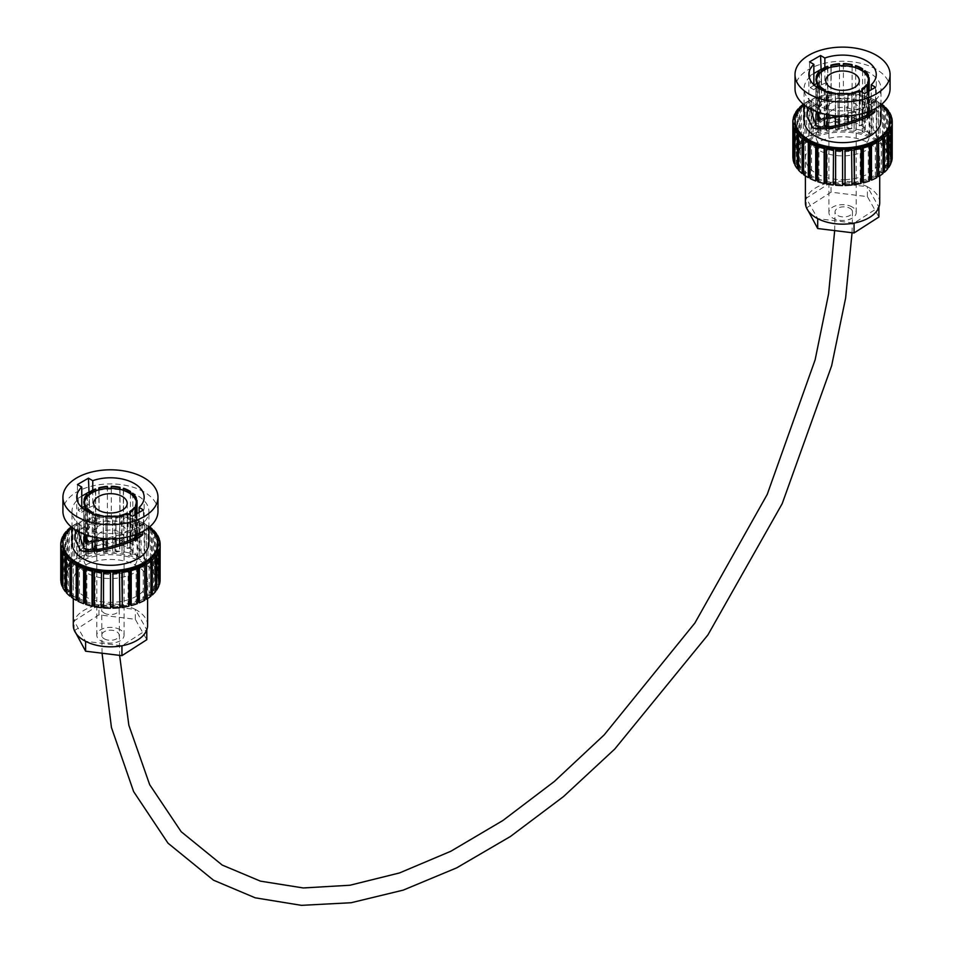 <?xml version="1.0" encoding="UTF-8"?>
<svg xmlns="http://www.w3.org/2000/svg" width="953" height="953" viewBox="0 0 953 953"><rect width="100%" height="100%" fill="white"/><g stroke="black" fill="none" stroke-linecap="round" stroke-linejoin="round"><path stroke-width="0.71" stroke-dasharray="4.76 3.57" d="M835.447 118.934A16.761 9.685 0 0 0 859.32 110.167A16.761 9.685 0 0 0 854.412 103.317A16.761 9.685 0 0 0 836.138 101.221A16.761 9.685 0 0 0 825.786 110.167A16.761 9.685 0 0 0 830.694 117.005A16.761 9.685 0 0 0 835.364 118.911M824.274 125.236A26.613 15.367 0 0 0 815.935 136.41A26.613 15.367 0 0 0 823.726 147.274A26.613 15.367 0 0 0 852.732 150.61A26.613 15.367 0 0 0 869.172 136.41A26.613 15.367 0 0 0 861.369 125.546A26.613 15.367 0 0 0 824.559 125.081M862.572 70.939L862.572 104.127A26.613 15.367 180 0 1 864.931 105.926L864.931 70.641M868.433 77.669L868.433 110.655A26.613 15.367 180 0 1 869.065 112.883L869.065 77.598M868.362 91.417L868.362 111.715M868.362 113.907L868.362 118.005A26.613 15.367 180 0 1 867.135 120.149L867.135 114.67M867.135 112.168L867.135 92.131M862.382 92.37L862.382 113.621M862.382 117.219L862.382 124.509L862.06 117.374M859.558 118.529L859.558 126.07A26.613 15.367 0 0 0 862.382 124.509M859.558 114.3L859.558 91.369M851.863 115.587L851.863 93.37A26.613 15.367 0 0 0 853.674 92.929M851.863 121.519L851.863 128.655A26.613 15.367 180 0 1 848.099 129.286L848.099 122.723M848.099 115.932L848.099 94.002A26.613 15.367 0 0 1 839.2 94.216L839.2 117.016M839.2 125.01L839.2 129.501A26.613 15.367 180 0 1 835.364 129.048L835.364 125.76M835.364 117.791L835.364 93.775A26.613 15.367 0 0 1 831.433 92.929M827.323 91.917L827.323 118.958M824.274 119.208L824.274 90.916M827.931 68.139A26.16 15.105 0 0 0 827.776 68.199L827.776 101.78A26.16 15.105 0 0 1 831.171 100.649L831.171 67.067M868.362 118.005L867.933 114.181M867.933 111.882L867.933 91.667M867.659 84.293A25.886 14.938 0 0 0 868.433 80.671A25.886 14.938 0 0 0 868.397 79.814M868.338 79.373L869.065 112.883M819.675 73.333A26.16 15.105 0 0 0 819.437 73.584L819.437 107.177A26.16 15.105 0 0 1 821.522 105.259L821.141 71.987M821.522 71.678L821.522 105.259M816.673 79.028L815.935 114.169A26.613 15.367 180 0 1 816.245 111.918L816.245 78.908M815.935 86.497L815.935 111.418L815.935 86.497M816.673 80.612A25.886 14.938 0 0 0 816.673 80.671A25.886 14.938 0 0 0 818.055 85.484M818.925 87.152A26.16 15.105 0 0 0 819.33 87.628L819.33 121.222A26.16 15.105 0 0 1 818.925 120.733M817.793 87.771L817.793 113.526M817.376 112.99L817.376 87.509M824.559 119.196L824.559 91.631A26.16 15.105 0 0 0 827.597 93.06L827.597 126.654A26.16 15.105 0 0 1 827.323 126.535M827.776 91.238L827.776 92.929A25.886 14.938 0 0 0 835.495 95.038L835.495 93.597M835.447 117.767L835.447 95.205A26.16 15.105 0 0 0 839.283 95.657L839.283 129.239A26.16 15.105 0 0 1 835.447 128.786L835.447 125.748M839.343 93.799L839.283 95.657M839.343 95.491A25.886 14.938 0 0 0 847.884 95.288L847.884 93.597M847.884 95.288L848.099 129.286M847.967 95.443A26.16 15.105 0 0 0 851.72 94.812L851.72 115.599M847.967 129.036A26.16 15.105 0 0 0 851.72 128.405L851.72 121.567M851.637 93.299L851.637 94.657A25.886 14.938 0 0 0 859.046 92.179L859.046 90.487M818.925 88.438L818.925 115.17M819.044 71.761L819.044 107.046A26.613 15.367 180 0 1 821.141 105.128M827.549 66.281L827.549 101.566A26.613 15.367 180 0 1 830.933 100.422L830.933 67.127M839.486 65.828L839.486 98.993A26.613 15.367 180 0 1 843.393 98.898L843.393 65.566M852.125 66.603L852.125 99.91A26.613 15.367 180 0 1 855.663 100.875L855.663 65.602M861.857 90.618A25.886 14.938 0 0 0 866.42 86.437L866.42 84.746M862.06 113.705L862.06 92.179M862.06 124.319A26.16 15.105 180 0 1 859.237 125.891L859.237 92.298A26.16 15.105 0 0 0 860.833 91.476M867.135 85.841A26.16 15.105 0 0 1 866.694 86.485L866.42 86.437M868.612 79.349A26.16 15.105 0 0 0 868.338 78.11M816.566 78.908A26.16 15.105 0 0 0 816.387 80.6M824.559 91.631L824.738 91.5A25.886 14.938 0 0 1 819.592 87.557L819.33 87.628M866.694 86.485L866.694 120.078A26.16 15.105 0 0 0 867.933 117.934M860.237 91.131L860.237 108.654C848.194 113.836 836.222 116.754 824.309 117.386L818.722 108.785L816.042 106.462L811.646 105.021L810.348 108.856M813.862 73.488L809.55 75.978L810.419 76.478L810.419 87.771L813.862 89.749L813.862 84.781M813.862 89.749A33.7 19.453 180 0 1 824.857 83.399L821.415 81.422A38.454 22.205 0 0 0 815.935 83.947M824.857 67.484L824.857 83.399M845.049 155.816A33.7 19.453 0 0 0 876.26 136.41A33.7 19.453 0 0 0 866.384 122.651A33.7 19.453 0 0 0 815.935 124.474M815.232 125.01A33.7 19.453 0 0 0 808.847 136.41A33.7 19.453 0 0 0 818.722 150.169A33.7 19.453 0 0 0 845.001 155.816M881.013 120.435A38.454 22.205 0 0 0 869.744 104.735A38.454 22.205 0 0 0 827.835 99.922A38.454 22.205 0 0 0 804.094 120.435M810.419 76.478A38.454 22.205 0 0 0 804.094 88.677A38.454 22.205 0 0 0 815.363 104.377A38.454 22.205 0 0 0 863.68 107.224L864.55 107.725L875.557 101.375L874.687 100.875A38.454 22.205 0 0 0 881.013 88.677A38.454 22.205 0 0 0 869.744 72.976A38.454 22.205 0 0 0 821.415 70.129L821.141 69.962M874.687 100.875L874.783 108.845M811.646 105.021L808.061 107.093L812.659 108.416L816.066 111.465M814.124 85.02A38.454 22.205 0 0 0 810.419 87.771M821.415 81.422L821.415 70.129M890.078 88.677A47.531 27.446 0 0 0 876.164 69.271A47.531 27.446 0 0 0 824.357 63.327A47.531 27.446 0 0 0 795.016 88.677M873.222 99.267A49.687 28.685 0 0 1 878.428 101.983L876.963 102.912A47.531 27.446 0 0 0 876.164 102.436A47.531 27.446 0 0 0 871.924 100.268L873.222 99.267L873.222 134.254L871.924 135.255L871.924 100.268L870.125 99.493A47.531 27.446 0 0 0 864.323 97.444L865.276 96.324L865.276 131.311L864.323 132.431L864.323 97.444L862.298 96.884A47.531 27.446 0 0 0 855.937 95.514L855.937 130.501L855.937 95.514L853.769 95.169A47.531 27.446 0 0 0 847.062 94.526L847.062 129.513L847.062 94.526L844.823 94.43A47.531 27.446 0 0 0 838.032 94.526L838.032 129.513L838.032 94.526L835.793 94.681A47.531 27.446 0 0 0 829.158 95.514L828.491 94.323L828.491 129.31L829.158 130.501L829.158 95.514L827.013 95.908A47.531 27.446 0 0 0 820.771 97.456L819.735 96.36L819.735 131.347L820.771 132.443L820.771 97.456L818.794 98.076A47.531 27.446 0 0 0 813.159 100.279L811.789 99.315L811.789 134.302L813.159 135.255L813.159 100.279L811.432 101.101A47.531 27.446 0 0 0 806.631 103.877L804.963 103.079L804.963 138.066L806.631 138.864L806.631 103.877L805.19 104.878A47.531 27.446 0 0 0 801.39 108.13L800.353 107.796M881.322 104.556A47.531 27.446 0 0 0 876.164 101.03A47.531 27.446 0 0 0 803.784 104.556M890.078 121.841A47.531 27.446 0 0 0 889.602 117.934L889.888 117.91M889.59 116.504L889.22 116.647A47.531 27.446 0 0 0 887.469 112.859L888.16 112.716M887.422 111.37L886.683 111.644A47.531 27.446 0 0 0 883.717 108.118L884.718 107.76M883.538 106.533L882.538 107.01A47.531 27.446 0 0 0 878.475 103.865L880.072 103.031L880.072 138.018L878.475 138.852L878.475 103.865L876.963 102.912M807.06 141.926A45.375 26.196 0 0 0 797.184 158.234A45.375 26.196 0 0 0 810.467 176.758A45.375 26.196 0 0 0 824.857 182.357M826.43 182.726A45.375 26.196 0 0 0 833.53 183.905M835.614 184.132A45.375 26.196 0 0 0 842.607 184.429M845.001 184.394A45.375 26.196 0 0 0 852.018 183.858M853.983 183.584A45.375 26.196 0 0 0 861.071 182.154M862.489 181.773A45.375 26.196 0 0 0 887.922 158.234A45.375 26.196 0 0 0 874.64 139.722A45.375 26.196 0 0 0 808.454 140.961M806.024 141.294A45.375 26.196 0 0 0 797.184 156.828A45.375 26.196 0 0 0 810.467 175.352A45.375 26.196 0 0 0 845.001 182.988M845.049 182.988A45.375 26.196 0 0 0 887.922 156.828A45.375 26.196 0 0 0 874.64 138.304A45.375 26.196 0 0 0 807.37 140.294M879.714 202.691A37.167 21.454 0 0 0 868.826 187.527A37.167 21.454 0 0 0 867.397 186.74L878.904 207.146L854.055 223.097L817.71 218.642L806.202 198.248L831.052 182.297L867.397 186.74A37.167 21.454 0 0 0 831.052 182.297A37.167 21.454 0 0 0 806.202 198.248A37.167 21.454 0 0 0 805.392 202.691M845.049 179.641A37.167 21.454 0 0 0 879.714 158.234A37.167 21.454 0 0 0 868.826 143.069A37.167 21.454 0 0 0 828.336 138.423A37.167 21.454 0 0 0 805.392 158.234A37.167 21.454 0 0 0 816.28 173.41A37.167 21.454 0 0 0 845.001 179.652M835.447 121.972A13.652 7.874 0 0 0 849.23 122.115A13.652 7.874 0 0 0 856.199 115.242A13.652 7.874 0 0 0 852.208 109.666A13.652 7.874 0 0 0 837.33 107.963A13.652 7.874 0 0 0 828.907 115.242A13.652 7.874 0 0 0 832.898 120.817A13.652 7.874 0 0 0 835.364 121.936M852.208 207.004A13.652 7.874 0 0 0 837.33 205.288A13.652 7.874 0 0 0 828.907 212.579A13.652 7.874 0 0 0 832.898 218.142A13.652 7.874 0 0 0 847.777 219.857A13.652 7.874 0 0 0 856.199 212.579A13.652 7.874 0 0 0 852.208 207.004M806.202 208.123L831.052 192.172L867.397 196.616L878.904 217.022M867.397 196.616L867.397 186.74M831.052 192.172L831.052 182.297M806.202 207.146L806.202 198.248M883.062 171.743L881.275 172.743L883.062 173.446M881.275 172.743L881.275 137.756M876.891 175.805L875.354 176.686L876.891 177.568M875.354 176.686L875.354 141.699M869.47 179.438L868.254 179.914L868.254 144.927M868.254 179.914L869.47 180.951M861.071 182.094L860.225 182.309L860.225 147.322M860.225 182.309L861.071 183.452M852.018 183.715L851.553 148.787M851.553 183.774L852.018 184.989M842.607 184.274L842.559 149.287M842.559 184.274L842.607 185.513M835.614 185.239L835.972 149.025M826.43 183.965L827.18 182.797L827.18 147.81M827.18 182.797L826.43 182.631M817.817 181.713L818.949 180.653L818.949 145.666M818.949 180.653L817.817 180.26M810.11 178.556L811.563 177.639L811.563 142.652M811.563 177.639L810.11 176.877M803.57 174.625L805.297 173.875L805.297 140.83M805.297 173.875L803.844 172.755L803.844 139.519M798.447 170.039L800.389 169.503L800.389 134.516M800.389 169.503L799.317 168.228L799.317 134.814M799.317 168.228L798.447 168.478M794.909 164.988L796.994 164.666L796.994 129.679M796.994 164.666L796.363 163.297L796.363 129.775M796.363 163.297L794.909 163.523M793.099 159.627L795.243 159.544L795.243 124.557M795.243 159.544L795.076 124.569M795.076 158.138L793.099 158.222M793.075 119.196L793.075 154.183A49.687 28.685 0 0 0 792.86 156.828M795.064 119.328L795.231 119.232A47.531 27.446 0 0 0 795.016 121.841M793.075 154.183L795.219 154.326L795.219 119.339M795.219 154.326L795.219 117.922M795.505 152.921L793.361 152.778L793.361 119.208M794.838 113.836L794.838 148.823A49.687 28.685 0 0 0 793.361 152.778M796.303 114.11L796.946 114.11A47.531 27.446 0 0 0 795.505 117.946L795.231 119.232M794.838 148.823L796.887 149.204L796.887 114.217M796.887 149.204L797.637 147.858L797.637 112.871L796.922 112.74M797.637 147.858L795.576 147.477L795.576 113.967M798.328 108.761L798.328 143.748A49.687 28.685 0 0 0 795.576 147.477M799.281 109.071L800.306 109.261A47.531 27.446 0 0 0 797.637 112.871L796.946 114.11M798.328 143.748L800.21 144.344L800.21 109.357M800.21 144.344L801.39 143.105L801.39 108.13L800.306 109.261M801.39 143.105L799.484 142.509L799.484 108.821M803.403 139.15L805.071 139.948L805.071 104.961L803.403 104.163A49.687 28.685 0 0 0 803.355 104.199L803.403 139.15A49.687 28.685 0 0 0 799.484 142.509M805.94 139.341L806.631 138.864M804.963 138.066A49.687 28.685 0 0 1 809.907 135.195L809.907 100.208A49.687 28.685 0 0 0 804.963 103.079M809.907 100.208L811.432 101.101M809.907 135.195L811.277 136.16L811.277 101.173M811.277 136.16L813.159 135.255M811.789 134.302A49.687 28.685 0 0 1 817.591 132.026L817.591 97.039A49.687 28.685 0 0 0 811.789 99.315M817.591 97.039L818.794 98.076M817.591 132.026L818.627 133.11L818.627 98.123M818.627 133.11L820.771 132.443M826.168 126.034L826.168 94.752A49.687 28.685 0 0 0 819.735 96.36M826.168 126.368L826.168 129.739A49.687 28.685 0 0 0 819.735 131.347M826.168 94.752L827.013 95.908M826.168 129.739L826.835 130.93L826.835 126.654M826.835 126.332L826.835 95.943M826.835 130.93L829.158 130.501M828.491 129.31A49.687 28.685 0 0 1 835.352 128.441L835.352 93.454A49.687 28.685 0 0 0 828.491 94.323M835.352 93.454L835.793 94.681M835.352 128.441L835.602 94.692M835.602 129.679L838.032 129.513M837.77 128.274A49.687 28.685 0 0 1 844.787 128.167L844.787 93.18A49.687 28.685 0 0 0 837.77 93.287M844.787 93.18L844.823 94.43M844.787 128.167L844.632 94.418M844.632 129.405L847.062 129.513M847.217 128.262A49.687 28.685 0 0 1 854.138 128.929L854.138 93.942A49.687 28.685 0 0 0 847.217 93.275M854.138 93.942L853.769 95.169M854.138 128.929L853.578 95.145M853.578 130.132L855.937 130.501M856.497 129.286A49.687 28.685 0 0 1 863.073 130.704L863.073 95.717A49.687 28.685 0 0 0 856.497 94.299M863.073 95.717L862.298 96.884M863.073 130.704L862.131 131.824L862.131 96.837M862.131 131.824L864.323 132.431M865.276 131.311A49.687 28.685 0 0 1 871.268 133.408L871.268 98.433A49.687 28.685 0 0 0 865.276 96.324M871.268 98.433L870.125 99.493M871.268 133.408L869.97 134.409L869.97 99.422M869.97 134.409L871.924 135.255M878.428 101.983L878.428 136.97A49.687 28.685 0 0 0 873.222 134.254M878.428 136.97L876.831 137.816L876.831 102.829M876.831 137.816L878.475 138.852M881.739 104.199A49.687 28.685 0 0 0 880.072 103.031M884.289 107.296L884.289 141.247A49.687 28.685 0 0 0 880.072 138.018M884.289 141.247L882.442 141.902L882.442 106.915M882.442 141.902L883.717 143.105L883.717 108.118L882.538 107.01M883.717 143.105L885.563 142.45L885.563 107.463M888.637 112.609L888.637 146.095A49.687 28.685 0 0 0 885.563 142.45M888.637 146.095L886.612 146.524L886.612 111.537M886.612 146.524L887.469 147.846L887.469 112.859L886.683 111.644M887.469 147.846L889.494 147.417L889.494 112.43M891.317 117.767L891.317 151.324A49.687 28.685 0 0 0 889.494 147.417M891.317 151.324L889.197 151.527L889.197 116.54M889.197 151.527L889.22 116.647M889.602 152.921L891.734 152.706L891.734 117.731M892.246 156.745A49.687 28.685 0 0 0 891.734 152.706M892.187 156.745L890.09 156.721L890.09 123.14M890.09 156.721L890.031 123.14M890.031 158.127L892.187 158.162M890.852 162.117L889.268 161.915L889.268 128.369M889.268 161.915L888.744 128.31M888.744 163.297L890.852 163.559M887.779 167.18L886.755 166.93L886.755 133.48M886.755 166.93L885.79 168.228L885.79 133.241M885.79 168.228L887.779 168.717M882.645 171.576L882.645 138.292M809.55 75.978L809.55 61.862M874.783 102.519L871.245 102.305L871.245 89.749M871.245 102.305L874.687 102.59M875.557 101.375L875.557 87.271M864.55 107.725L864.55 93.62M824.309 117.386L820.878 119.363M843.048 116.123L863.68 108.94L860.237 108.654M871.34 110.512L871.34 102.221M863.68 108.94L863.68 107.224M849.933 208.314A8.732 5.039 180 0 1 852.494 211.876A8.732 5.039 180 0 1 847.098 216.534A8.732 5.039 180 0 1 837.58 215.438A8.732 5.039 180 0 1 835.031 211.876A8.732 5.039 180 0 1 840.415 207.218A8.732 5.039 180 0 1 849.933 208.314M104.27 613.101A8.732 5.039 0 0 0 113.788 614.197A8.732 5.039 0 0 0 119.185 609.539A8.732 5.039 0 0 0 116.623 605.965A8.732 5.039 0 0 0 107.105 604.881A8.732 5.039 0 0 0 101.721 609.539A8.732 5.039 0 0 0 104.27 613.101M141.115 521.946A49.687 28.685 0 0 1 146.321 524.662L144.856 525.579A47.531 27.446 0 0 0 144.058 525.115A47.531 27.446 0 0 0 139.829 522.947L141.115 521.946L141.115 556.933L139.829 557.934L139.829 522.947L138.03 522.173A47.531 27.446 0 0 0 132.217 520.124L133.17 519.004L133.17 553.991L132.217 555.111L132.217 520.124L130.204 519.564A47.531 27.446 0 0 0 123.83 518.182L123.83 553.169L123.83 518.182L121.662 517.848A47.531 27.446 0 0 0 114.956 517.205L114.956 552.18L114.956 517.205L112.716 517.11A47.531 27.446 0 0 0 105.926 517.205L105.926 552.192L105.926 517.205L103.686 517.36A47.531 27.446 0 0 0 97.051 518.194L96.396 517.002L96.396 551.99L97.051 553.169L97.051 518.194L94.907 518.587A47.531 27.446 0 0 0 88.665 520.124L87.628 519.028L87.628 554.015L88.665 555.111L88.665 520.124L86.687 520.755A47.531 27.446 0 0 0 81.065 522.947L79.683 521.982L79.683 556.969L81.065 557.934L81.065 522.947L79.325 523.781A47.531 27.446 0 0 0 74.525 526.556L72.857 525.758L72.857 560.745L74.525 561.531L74.525 526.556L73.095 527.557A47.531 27.446 0 0 0 69.283 530.797L68.247 530.476M149.216 527.235A47.531 27.446 0 0 0 144.058 523.697A47.531 27.446 0 0 0 71.678 527.235M157.984 544.52A47.531 27.446 0 0 0 157.495 540.613L157.781 540.577M157.495 539.184L157.126 539.327A47.531 27.446 0 0 0 155.363 535.538L156.066 535.383M155.315 534.049L154.577 534.323A47.531 27.446 0 0 0 151.61 530.797L152.611 530.44M151.432 529.201L150.443 529.689A47.531 27.446 0 0 0 146.369 526.544L147.965 525.711L147.965 560.686L146.369 561.531L146.369 526.544L144.856 525.579M148.906 543.103A38.454 22.205 0 0 0 137.637 527.402A38.454 22.205 0 0 0 95.729 522.589A38.454 22.205 0 0 0 71.987 543.103M81.755 496.168L77.455 498.657L78.313 499.158A38.454 22.205 0 0 0 71.987 511.356A38.454 22.205 0 0 0 83.256 527.057A38.454 22.205 0 0 0 131.585 529.904L132.443 530.404L143.45 524.055L142.581 523.554A38.454 22.205 0 0 0 148.906 511.356A38.454 22.205 0 0 0 137.637 495.655A38.454 22.205 0 0 0 89.32 492.808L89.034 492.641M142.581 523.554L142.676 531.524M128.143 513.81L128.143 531.321C116.099 536.515 104.115 539.434 92.203 540.065L86.616 531.464L83.935 529.141L79.54 527.7L75.966 529.761L80.552 531.095L83.959 534.145M78.313 499.158L78.313 510.439L81.755 512.428L81.755 507.449M81.755 512.428A33.7 19.453 180 0 1 92.763 506.079L89.32 504.089A38.454 22.205 0 0 0 83.828 506.615M82.018 507.687A38.454 22.205 0 0 0 78.313 510.439M89.32 504.089L89.32 492.808M79.54 527.7L78.241 531.536M92.763 490.164L92.763 506.079M83.137 547.689A33.7 19.453 0 0 0 76.74 559.089A33.7 19.453 0 0 0 86.616 572.848A33.7 19.453 0 0 0 123.342 577.065A33.7 19.453 0 0 0 144.153 559.089A33.7 19.453 0 0 0 134.278 545.33A33.7 19.453 0 0 0 83.828 547.153M157.984 511.356A47.531 27.446 0 0 0 144.058 491.951A47.531 27.446 0 0 0 92.262 486.006A47.531 27.446 0 0 0 62.922 511.356M130.382 604.452A45.375 26.196 0 0 0 155.816 580.913A45.375 26.196 0 0 0 142.533 562.389A45.375 26.196 0 0 0 93.084 556.719A45.375 26.196 0 0 0 65.078 580.913A45.375 26.196 0 0 0 78.36 599.437A45.375 26.196 0 0 0 92.751 605.036M94.323 605.405A45.375 26.196 0 0 0 101.423 606.584M103.508 606.799A45.375 26.196 0 0 0 110.5 607.109M112.907 607.073A45.375 26.196 0 0 0 119.911 606.537M121.877 606.263A45.375 26.196 0 0 0 128.977 604.833M78.36 598.031A45.375 26.196 0 0 0 127.809 603.702A45.375 26.196 0 0 0 155.816 579.507A45.375 26.196 0 0 0 142.533 560.983A45.375 26.196 0 0 0 93.084 555.301A45.375 26.196 0 0 0 65.078 579.507A45.375 26.196 0 0 0 78.36 598.031M147.608 625.371A37.167 21.454 0 0 0 136.72 610.194A37.167 21.454 0 0 0 135.29 609.42L146.798 629.814L121.948 645.777L85.603 641.321L74.096 620.927L98.945 604.964L135.29 609.42A37.167 21.454 0 0 0 98.945 604.964A37.167 21.454 0 0 0 74.096 620.927A37.167 21.454 0 0 0 73.286 625.371M84.174 596.09A37.167 21.454 0 0 0 124.664 600.735A37.167 21.454 0 0 0 147.608 580.913A37.167 21.454 0 0 0 136.72 565.748A37.167 21.454 0 0 0 96.229 561.091A37.167 21.454 0 0 0 73.286 580.913A37.167 21.454 0 0 0 84.174 596.09M119.756 543.675A13.652 7.874 0 0 0 124.093 537.921A13.652 7.874 0 0 0 120.102 532.346A13.652 7.874 0 0 0 105.223 530.642A13.652 7.874 0 0 0 96.801 537.921A13.652 7.874 0 0 0 100.792 543.484A13.652 7.874 0 0 0 103.258 544.616M120.102 629.683A13.652 7.874 0 0 0 105.223 627.967A13.652 7.874 0 0 0 96.801 635.246A13.652 7.874 0 0 0 100.792 640.821A13.652 7.874 0 0 0 115.67 642.525A13.652 7.874 0 0 0 124.093 635.246A13.652 7.874 0 0 0 120.102 629.683M103.341 544.651A13.652 7.874 0 0 0 119.625 543.758M74.096 630.803L98.945 614.852L135.29 619.295L146.798 639.701M135.29 619.295L135.29 609.42M98.945 614.852L98.945 604.964M74.096 629.814L74.096 620.927M137.363 602.117L136.148 602.594L136.148 567.607M136.148 602.594L137.363 603.618M128.977 604.774L128.119 604.976L128.119 569.989M128.119 604.976L128.977 606.132M119.911 606.394L119.447 571.466M119.447 606.453L119.911 607.669M110.5 606.942L110.453 571.955M110.453 606.942L110.5 608.193M103.508 607.919L103.865 571.705M94.323 606.644L95.074 605.477L95.074 570.49M95.074 605.477L94.323 605.31M85.722 604.393L86.842 603.32L86.842 568.345M86.842 603.32L85.722 602.927M78.003 601.236L79.456 600.319L79.456 565.332M79.456 600.319L78.003 599.556M71.475 597.305L73.202 596.554L73.202 561.567M73.202 596.554L71.737 595.422L71.737 562.199M66.341 592.718L68.282 592.17L68.282 557.195M68.282 592.17L67.21 590.908L67.21 557.493M67.21 590.908L66.341 591.158M62.803 587.667L64.887 587.334L64.887 552.359M64.887 587.334L64.256 585.976L64.256 552.454M64.256 585.976L62.803 586.202M60.992 582.307L63.148 582.223L63.148 547.236M63.148 582.223L62.969 547.236M62.969 580.818L60.992 580.901M60.968 541.864L60.968 576.851A49.687 28.685 0 0 0 60.754 579.507M62.958 542.007L63.136 541.912A47.531 27.446 0 0 0 62.922 544.52M60.968 576.851L63.112 577.006L63.112 542.019M63.112 577.006L63.112 540.601M63.398 575.6L61.254 575.457L61.254 541.888M62.731 536.515L62.731 571.49A49.687 28.685 0 0 0 61.254 575.457M64.196 536.777L64.84 536.789A47.531 27.446 0 0 0 63.398 540.613L63.136 541.912M62.731 571.49L64.78 571.871L64.78 536.884M64.78 571.871L65.531 570.537L65.531 535.55L64.816 535.419M65.531 570.537L63.47 570.156L63.47 536.646M66.222 531.44L66.222 566.427A49.687 28.685 0 0 0 63.47 570.156M67.186 531.75L68.199 531.941A47.531 27.446 0 0 0 65.531 535.55L64.84 536.789M66.222 566.427L68.116 567.023L68.116 532.036M68.116 567.023L69.283 565.784L69.283 530.797L68.199 531.941M69.283 565.784L67.389 565.189L67.389 531.488M71.308 527.545L71.308 561.829A49.687 28.685 0 0 0 67.389 565.189M71.308 526.842L73.095 527.557M71.308 561.829L72.964 562.627L72.964 527.64M72.964 562.627L74.525 561.531M72.857 560.745A49.687 28.685 0 0 1 77.801 557.874L77.801 522.887A49.687 28.685 0 0 0 72.857 525.758M77.801 522.887L79.325 523.781M77.801 557.874L79.182 558.827L79.182 523.852M79.182 558.827L81.065 557.934M79.683 556.969A49.687 28.685 0 0 1 85.484 554.694L85.484 519.707A49.687 28.685 0 0 0 79.683 521.982M85.484 519.707L86.687 520.755M85.484 554.694L86.52 555.79L86.52 520.803M86.52 555.79L88.665 555.111M87.628 554.015A49.687 28.685 0 0 1 94.073 552.418L94.073 517.431A49.687 28.685 0 0 0 87.628 519.028M94.073 517.431L94.907 518.587M94.073 552.418L94.728 553.61L94.728 518.623M94.728 553.61L97.051 553.169M96.396 551.99A49.687 28.685 0 0 1 103.246 551.12L103.246 516.133A49.687 28.685 0 0 0 96.396 517.002M103.246 516.133L103.686 517.36M103.246 551.12L103.496 517.372M103.496 552.359L105.926 552.192M105.664 550.953A49.687 28.685 0 0 1 112.68 550.846L112.68 515.859A49.687 28.685 0 0 0 105.664 515.966M112.68 515.859L112.716 517.11M112.68 550.846L112.525 517.098M112.525 552.085L114.956 552.18M115.11 550.941A49.687 28.685 0 0 1 122.032 551.608L122.032 516.621A49.687 28.685 0 0 0 115.11 515.954M122.032 516.621L121.662 517.848M122.032 551.608L121.472 517.824M121.472 552.811L123.83 553.169M124.39 551.966A49.687 28.685 0 0 1 130.966 553.371L130.966 518.384A49.687 28.685 0 0 0 124.39 516.979M130.966 518.384L130.204 519.564M130.966 553.371L130.025 554.491L130.025 519.504M130.025 554.491L132.217 555.111M133.17 553.991A49.687 28.685 0 0 1 139.162 556.087L139.162 521.1A49.687 28.685 0 0 0 133.17 519.004M139.162 521.1L138.03 522.173M139.162 556.087L137.875 557.088L137.875 522.101M137.875 557.088L139.829 557.934M146.321 524.662L146.321 559.649A49.687 28.685 0 0 0 141.115 556.933M146.321 559.649L144.725 560.483L144.725 525.496M144.725 560.483L146.369 561.531M149.645 526.878A49.687 28.685 0 0 0 147.965 525.711M152.182 529.975L152.182 563.926A49.687 28.685 0 0 0 147.965 560.686M152.182 563.926L150.336 564.581L150.336 529.594M150.336 564.581L151.61 565.784L151.61 530.797L150.443 529.689M151.61 565.784L153.457 565.129L153.457 530.142M156.53 535.288L156.53 568.774A49.687 28.685 0 0 0 153.457 565.129M156.53 568.774L154.505 569.203L154.505 534.216M154.505 569.203L155.363 570.525L155.363 535.538L154.577 534.323M155.363 570.525L157.388 570.085L157.388 535.098M159.222 540.446L159.222 574.004A49.687 28.685 0 0 0 157.388 570.085M159.222 574.004L157.09 574.206L157.09 539.219M157.09 574.206L157.126 539.327M157.495 575.6L159.627 575.386L159.627 540.399M160.14 579.424A49.687 28.685 0 0 0 159.627 575.386M160.092 579.424L157.984 579.4L157.984 545.819M157.984 579.4L157.924 545.819M155.673 589.859L154.648 589.609L153.683 590.896L155.673 591.396M153.683 590.896L153.683 555.921M158.758 584.797L157.162 584.594L157.162 551.048M157.162 584.594L156.637 550.989M156.637 585.976L158.758 586.238M154.648 589.609L154.648 556.147M150.955 594.422L149.168 595.422L150.955 596.113M149.168 595.422L149.168 560.435M144.785 598.484L143.248 599.366L143.248 564.379M77.455 498.657L77.455 484.541M132.443 530.404L132.443 516.288M143.45 524.055L143.45 509.938M139.233 533.192L139.138 512.428M139.138 524.972L142.581 525.27M92.203 540.065L88.772 542.043M110.941 538.79L131.585 531.619L128.143 531.321M131.585 531.619L131.585 529.904M142.676 525.198L139.233 524.9M150.538 594.255L150.538 560.972M143.248 599.366L144.785 600.247M157.924 580.806L160.092 580.842M119.756 540.887A16.761 9.685 0 0 0 127.214 532.834A16.761 9.685 0 0 0 122.306 525.996A16.761 9.685 0 0 0 104.032 523.9A16.761 9.685 0 0 0 93.68 532.834A16.761 9.685 0 0 0 98.588 539.684A16.761 9.685 0 0 0 103.258 541.578M92.179 547.915A26.613 15.367 0 0 0 83.828 559.089A26.613 15.367 0 0 0 91.631 569.954A26.613 15.367 0 0 0 120.638 573.289A26.613 15.367 0 0 0 137.065 559.089A26.613 15.367 0 0 0 129.274 548.225A26.613 15.367 0 0 0 92.453 547.761M130.466 493.618L130.466 526.795A26.613 15.367 180 0 1 132.824 528.605L132.824 493.32M136.327 500.349L136.327 533.335A26.613 15.367 180 0 1 136.958 535.562L136.958 500.277M136.255 514.096L136.255 534.395M136.255 536.587L136.255 540.685A26.613 15.367 180 0 1 135.028 542.829L135.028 537.349M135.028 534.847L135.028 514.811M130.275 515.037L130.275 536.289M130.275 539.898L130.275 547.177L129.953 540.053M127.464 541.209L127.464 548.749A26.613 15.367 0 0 0 130.275 547.177M127.464 536.98L127.464 514.036M119.756 538.266L119.756 516.049A26.613 15.367 0 0 0 121.567 515.609M119.756 544.199L119.756 551.322A26.613 15.367 180 0 1 115.992 551.966L115.992 545.402M115.992 538.612L115.992 516.681A26.613 15.367 0 0 1 107.105 516.895L107.105 539.696M107.105 547.689L107.105 552.18A26.613 15.367 180 0 1 103.258 551.727L103.258 548.44M103.258 540.458L103.258 516.443A26.613 15.367 0 0 1 99.326 515.609M95.217 514.596L95.217 541.626M92.179 541.888L92.179 513.596M123.366 490.39L123.366 523.793A26.16 15.105 0 0 0 119.828 522.828L119.828 489.246M135.826 536.861L135.826 540.613A26.16 15.105 0 0 1 134.587 542.757L134.587 509.164A26.16 15.105 0 0 0 135.028 508.521M135.826 534.562L135.826 514.346M136.088 505.376A25.886 14.938 0 0 0 136.327 503.339A25.886 14.938 0 0 0 136.291 502.493M95.824 490.819A26.16 15.105 0 0 0 95.681 490.878L95.681 524.46A26.16 15.105 0 0 1 99.064 523.328L98.826 489.806M99.064 489.747L99.064 523.328M87.581 496.013A26.16 15.105 0 0 0 87.331 496.263L87.331 529.856A26.16 15.105 0 0 1 89.427 527.938L89.427 494.357M86.949 494.44L87.331 529.856M84.567 501.707L84.567 503.291A25.886 14.938 0 0 0 84.567 503.339A25.886 14.938 0 0 0 85.949 508.163M85.687 510.451L85.687 536.205M85.27 535.669L85.27 510.177M86.818 509.819A26.16 15.105 0 0 0 87.235 510.308L87.235 543.889A26.16 15.105 0 0 1 86.818 543.413M87.485 508.545L87.485 510.236A25.886 14.938 0 0 0 92.632 514.179L92.632 513.762M86.818 511.118L86.818 537.837M95.217 549.214A26.16 15.105 0 0 0 95.491 549.321L95.491 515.74A26.16 15.105 0 0 1 92.453 514.31L92.453 541.876M95.669 513.917L95.669 515.609A25.886 14.938 0 0 0 103.4 517.717L103.4 516.264M103.341 540.446L103.341 517.884A26.16 15.105 0 0 0 107.189 518.325L107.189 551.918A26.16 15.105 0 0 1 103.341 551.465L103.341 548.416M107.105 516.895L107.189 518.325M107.236 518.17A25.886 14.938 0 0 0 115.778 517.967L115.778 516.455M119.625 544.234L119.625 551.072A26.16 15.105 0 0 1 115.861 551.704L115.861 518.122A26.16 15.105 0 0 0 119.625 517.491L119.625 538.278M119.542 515.978L119.542 517.336A25.886 14.938 0 0 0 126.94 514.858L126.94 513.167M83.828 509.176L83.828 534.085L83.828 509.176M83.828 536.849A26.613 15.367 180 0 1 84.138 534.597L84.138 501.576M86.949 529.713A26.613 15.367 180 0 1 89.034 527.807L89.034 494.667M95.443 488.96L95.443 524.233A26.613 15.367 180 0 1 98.826 523.102M107.379 486.387L107.379 521.66A26.613 15.367 180 0 1 111.287 521.565L111.287 488.246M120.018 489.282L120.018 522.589A26.613 15.367 180 0 1 123.556 523.554L123.556 490.461M129.763 513.286A25.886 14.938 0 0 0 134.313 509.116L134.313 507.425M129.953 536.372L129.953 514.858M129.953 546.998A26.16 15.105 180 0 1 127.142 548.559L127.142 514.977A26.16 15.105 0 0 0 128.726 514.144M136.231 500.778A26.16 15.105 0 0 1 136.505 502.017L136.231 502.052M84.46 501.588A26.16 15.105 0 0 0 84.281 503.279L84.567 503.291M103.341 541.602A16.761 9.685 0 0 0 119.625 540.935M104.27 638.82A8.732 5.039 0 0 0 113.788 639.904A8.732 5.039 0 0 0 119.185 635.246A8.732 5.039 0 0 0 116.623 631.684A8.732 5.039 0 0 0 107.105 630.588A8.732 5.039 0 0 0 101.721 635.246A8.732 5.039 0 0 0 104.27 638.82M825.786 80.671L825.786 110.167M869.172 90.952L869.172 111.418M869.172 113.371L869.172 136.41M868.433 78.968L868.433 80.671M816.673 78.968L816.673 80.671M815.935 125.605L815.935 136.41M859.32 80.671L859.32 110.167M808.847 136.41L808.847 74.56M881.013 104.806L881.013 88.677M804.094 104.806L804.094 88.677M887.922 158.234L887.922 156.828M879.714 175.876L879.714 158.234M828.907 212.579L828.907 115.242M856.199 212.579L856.199 115.242M805.392 175.876L805.392 158.234M797.184 158.234L797.184 156.828M876.26 136.41L876.26 74.56M119.185 609.539L119.613 655.366M852.065 232.735L852.494 211.876M102.042 653.21L101.721 609.539M834.673 230.602L835.031 211.876M148.906 527.486L148.906 511.356M71.987 527.486L71.987 511.356M76.74 559.089L76.74 497.24M155.816 580.913L155.816 579.507M147.608 598.555L147.608 580.913M96.801 635.246L96.801 537.921M124.093 635.246L124.093 537.921M73.286 598.555L73.286 580.913M65.078 580.913L65.078 579.507M144.153 559.089L144.153 497.24M93.68 503.339L93.68 532.834M137.065 513.631L137.065 534.085M137.065 536.051L137.065 559.089M136.327 501.647L136.327 503.339M84.567 501.647L84.567 503.339M83.828 548.285L83.828 559.089M127.214 503.339L127.214 532.834"/><path stroke-width="1.43" d="M854.412 73.822A16.761 9.685 0 0 0 836.138 71.725A16.761 9.685 0 0 0 825.786 80.671A16.761 9.685 0 0 0 830.694 87.509A16.761 9.685 0 0 0 848.968 89.606A16.761 9.685 0 0 0 859.32 80.671A16.761 9.685 0 0 0 854.412 73.822M824.274 90.142L824.738 89.808A25.886 14.938 0 0 1 819.592 85.865L818.925 86.044A26.613 15.367 0 0 0 823.726 89.844A26.613 15.367 0 0 0 824.274 90.142L824.274 90.916M862.572 70.939L862.572 68.842A26.613 15.367 0 0 0 861.369 68.104A26.613 15.367 0 0 0 855.663 65.602L855.353 67.675A25.886 14.938 0 0 1 860.857 70.105A25.886 14.938 0 0 1 861.988 70.796L862.215 70.701A26.16 15.105 0 0 1 864.347 72.309M868.433 77.669L868.433 75.37A26.613 15.367 0 0 0 864.931 70.641L864.347 72.607A25.886 14.938 0 0 1 867.706 77.145L867.98 77.11A26.16 15.105 0 0 1 868.338 78.11M868.362 91.417L868.362 82.732A26.613 15.367 0 0 0 869.172 78.968A26.613 15.367 0 0 0 869.065 77.598L868.338 77.681A25.886 14.938 0 0 1 868.433 78.968A25.886 14.938 0 0 1 867.659 82.601L867.933 91.667M868.362 111.715L868.362 113.907M867.135 114.67L867.135 112.168M867.135 92.131L867.135 84.877A26.613 15.367 0 0 1 862.382 89.225L862.382 92.37M862.382 113.621L862.382 117.219M859.558 118.529L859.558 114.3M859.558 91.369L859.558 90.797A26.613 15.367 0 0 1 853.674 92.929M851.863 115.587L851.863 121.519M848.099 122.723L848.099 115.932M839.2 117.016L839.2 125.01M835.364 125.76L835.364 117.791M827.323 91.917L827.323 91.571A26.613 15.367 0 0 0 831.433 92.929M827.323 118.958L827.323 126.797M827.192 126.797A26.613 15.367 180 0 1 824.274 125.427L824.274 119.208M862.572 68.842L861.988 70.796M861.988 69.104A25.886 14.938 0 0 0 860.857 68.402A25.886 14.938 0 0 0 855.353 65.983M851.815 65.018L851.815 66.71A25.886 14.938 0 0 0 843.441 65.733L843.441 64.042A25.886 14.938 0 0 1 851.815 65.018L852.125 64.637A26.613 15.367 0 0 0 843.393 63.613L843.393 65.566A26.16 15.105 0 0 0 839.51 65.662L839.522 65.828A25.886 14.938 0 0 0 831.314 67.198L831.171 67.067A26.16 15.105 0 0 0 827.931 68.139M868.362 82.732L867.659 82.601M867.933 114.181L867.933 111.882M868.397 79.814A25.886 14.938 0 0 0 868.338 79.373L868.338 77.681M868.433 75.37L867.706 75.454A25.886 14.938 0 0 0 864.347 70.915M867.706 75.454L867.706 77.145M839.486 63.708L839.522 64.137A25.886 14.938 0 0 0 831.314 65.507L830.933 65.149A26.613 15.367 0 0 1 839.486 63.708M827.549 66.281L827.931 66.639A25.886 14.938 0 0 0 821.772 70.069L821.141 69.843A26.613 15.367 0 0 1 827.549 66.281M827.931 66.639L827.931 68.342A25.886 14.938 0 0 0 821.772 71.761L821.772 70.069M821.772 71.761L821.522 71.678A26.16 15.105 0 0 0 819.675 73.333M821.141 71.987L821.141 69.843M819.675 71.975L819.675 73.679A25.886 14.938 0 0 0 816.983 78.36L816.983 76.669L816.245 76.633A26.613 15.367 0 0 1 819.044 71.761L819.675 71.975A25.886 14.938 0 0 0 816.983 76.669M815.935 78.968A26.613 15.367 0 0 1 815.935 78.896L816.673 78.92A25.886 14.938 0 0 0 816.673 78.968A25.886 14.938 0 0 0 818.055 83.793L817.376 83.959A26.613 15.367 0 0 1 815.935 78.968L815.935 79.051M815.935 125.605L815.935 114.169M818.925 87.152A26.16 15.105 0 0 1 817.793 85.544L818.055 83.793M817.793 85.544L817.793 87.771M817.793 113.526L817.793 119.137A26.16 15.105 0 0 0 818.925 120.733M817.793 119.137L817.376 112.99M817.376 87.509L817.376 83.959M824.559 119.196L824.559 125.224A26.16 15.105 0 0 0 827.323 126.535M827.323 91.571L827.776 91.238A25.886 14.938 0 0 0 835.495 93.346M839.295 93.93L839.343 93.799A25.886 14.938 0 0 0 847.884 93.597L847.979 93.775M835.447 117.767L835.447 125.748M851.72 121.567L851.72 115.599M851.815 93.275L851.637 92.965A25.886 14.938 0 0 0 859.046 90.487L859.558 90.797M818.925 86.044L818.925 88.438M818.925 115.17L818.925 121.329A26.613 15.367 180 0 1 817.376 119.244M816.245 78.908L816.245 76.633M830.933 67.127L830.933 65.149M839.486 64.137L839.486 65.828M852.125 64.637L852.125 66.603M862.382 89.225L861.857 88.927A25.886 14.938 0 0 0 866.42 84.746L867.135 84.877M861.857 88.927L862.06 92.179M862.06 117.374L862.06 113.705M860.833 91.476A26.16 15.105 0 0 0 862.06 90.726M867.135 85.841A26.16 15.105 0 0 0 867.933 84.34M855.353 67.496A26.16 15.105 0 0 0 851.934 66.567L851.815 66.71M810.348 108.856L816.042 125.689L819.64 126.916L816.268 128.858L812.659 127.642L807.06 116.778L807.703 107.367M813.862 84.781L813.862 64.351A33.7 19.453 0 0 0 808.847 74.56A33.7 19.453 0 0 0 818.722 88.319A33.7 19.453 0 0 0 860.237 91.131L864.55 93.62L875.557 87.271L871.245 84.781A33.7 19.453 0 0 0 876.26 74.56A33.7 19.453 0 0 0 866.384 60.801A33.7 19.453 0 0 0 824.857 58.002L824.857 67.484M815.935 124.474A33.7 19.453 0 0 0 815.232 125.01M804.094 104.806L804.094 120.435A38.454 22.205 0 0 0 815.363 136.136A38.454 22.205 0 0 0 857.271 140.949A38.454 22.205 0 0 0 881.013 120.435L881.013 104.806M874.783 108.845L874.783 112.097L863.68 118.517A38.454 22.205 0 0 0 874.687 112.168M863.68 118.517C846.955 125.76 831.159 129.203 816.268 128.858M815.935 83.947A38.454 22.205 0 0 0 814.124 85.02M795.016 74.56L795.016 88.677A47.531 27.446 0 0 0 808.942 108.082A47.531 27.446 0 0 0 860.738 114.026A47.531 27.446 0 0 0 890.078 88.677L890.078 74.56A47.531 27.446 0 0 0 876.164 55.155A47.531 27.446 0 0 0 824.357 49.211A47.531 27.446 0 0 0 795.016 74.56A47.531 27.446 0 0 0 808.942 93.966A47.531 27.446 0 0 0 860.738 99.922A47.531 27.446 0 0 0 890.078 74.56M803.784 104.556A47.531 27.446 0 0 0 795.016 120.435A47.531 27.446 0 0 0 808.942 139.841A47.531 27.446 0 0 0 860.738 145.785A47.531 27.446 0 0 0 890.078 120.435A47.531 27.446 0 0 0 881.322 104.556M808.299 142.628A49.687 28.685 0 0 1 807.417 142.128A49.687 28.685 0 0 1 803.57 139.638L805.19 138.804A47.531 27.446 0 0 0 808.942 141.247A47.531 27.446 0 0 0 809.752 141.711L808.299 142.628L808.299 177.615L809.752 176.686L809.752 141.711L811.42 142.581A47.531 27.446 0 0 0 816.864 144.927L815.732 146L815.732 180.987L816.864 179.914L816.864 144.927L818.782 145.606A47.531 27.446 0 0 0 824.893 147.322L824.142 148.489L824.142 183.476L824.893 182.309L824.893 147.322L827.001 147.775A47.531 27.446 0 0 0 833.565 148.787L833.208 185.001L833.565 148.787L835.781 149.002A47.531 27.446 0 0 0 842.559 149.287L842.607 185.513A49.687 28.685 0 0 1 835.614 185.239L835.614 150.252A49.687 28.685 0 0 0 842.607 150.526M844.811 149.252A47.531 27.446 0 0 0 851.553 148.787L852.018 184.989A49.687 28.685 0 0 1 845.049 185.478L845.001 149.252L842.559 149.287M853.757 148.513A47.531 27.446 0 0 0 860.225 147.322L861.071 148.465L861.071 183.452A49.687 28.685 0 0 1 854.4 184.691L853.936 148.489L851.553 148.787M862.286 146.81A47.531 27.446 0 0 0 868.254 144.927L869.47 145.964L869.47 180.951A49.687 28.685 0 0 1 863.323 182.893L862.465 181.749L862.465 146.762L860.225 147.322M870.113 144.201A47.531 27.446 0 0 0 875.354 141.699L876.891 142.581L876.891 177.568A49.687 28.685 0 0 1 871.483 180.153L870.28 179.116L870.28 144.141L868.254 144.927M883.062 138.459A49.687 28.685 0 0 1 878.606 141.58L876.951 140.782A47.531 27.446 0 0 0 881.275 137.756L883.062 138.459L883.062 173.446A49.687 28.685 0 0 1 878.606 176.567L876.891 175.805M887.779 133.73A49.687 28.685 0 0 1 884.432 137.292L882.538 136.684A47.531 27.446 0 0 0 885.79 133.241L887.779 133.73L887.779 168.717A49.687 28.685 0 0 1 884.432 172.279L883.062 171.743M890.852 128.572A49.687 28.685 0 0 1 888.732 132.431L886.671 132.05A47.531 27.446 0 0 0 888.744 128.31L890.852 128.572L890.852 163.559A49.687 28.685 0 0 1 888.732 167.418L887.779 167.18M892.187 123.175A49.687 28.685 0 0 1 891.377 127.19L889.22 127.035A47.531 27.446 0 0 0 890.031 123.14L892.187 123.175L892.187 158.162A49.687 28.685 0 0 1 891.377 162.177L890.852 162.117M803.57 139.638L803.57 174.625A49.687 28.685 0 0 0 807.417 177.115A49.687 28.685 0 0 0 808.299 177.615M824.857 182.357A45.375 26.196 0 0 0 826.43 182.726M833.53 183.905A45.375 26.196 0 0 0 835.614 184.132M842.607 184.429A45.375 26.196 0 0 0 845.001 184.394M852.018 183.858A45.375 26.196 0 0 0 853.983 183.584M861.071 182.154A45.375 26.196 0 0 0 862.489 181.773M805.392 175.876L805.392 202.691A37.167 21.454 0 0 0 816.28 217.868A37.167 21.454 0 0 0 817.71 218.642A37.167 21.454 0 0 0 854.055 223.097A37.167 21.454 0 0 0 878.904 207.146A37.167 21.454 0 0 0 879.714 202.691L879.714 175.876M878.904 207.146L878.904 217.022L854.055 232.973L817.71 228.529L806.202 207.146M854.055 232.973L854.055 223.097M817.71 228.529L817.71 218.642M808.454 140.961A45.375 26.196 0 0 0 807.06 141.926M807.37 140.294A45.375 26.196 0 0 0 806.024 141.294M871.483 180.153L871.483 145.166A49.687 28.685 0 0 0 876.891 142.581M871.483 145.166L870.28 144.141M870.28 179.116L869.47 179.438M863.323 182.893L863.323 147.906A49.687 28.685 0 0 0 869.47 145.964M863.323 147.906L862.465 146.762M862.465 181.749L861.071 182.094M854.4 184.691L854.4 149.704A49.687 28.685 0 0 0 861.071 148.465M854.4 149.704L853.936 148.489M853.936 183.476L852.018 183.715M845.049 185.478L845.049 150.491A49.687 28.685 0 0 0 852.018 150.002M845.049 150.491L845.001 149.252M845.001 184.239L842.607 184.274M835.614 150.252L835.781 149.002M835.614 183.977L833.565 183.774M833.208 185.001A49.687 28.685 0 0 1 826.43 183.965L826.43 148.978A49.687 28.685 0 0 0 833.208 150.014M826.43 148.978L827.001 147.775M826.43 182.631L824.893 182.309M824.142 183.476A49.687 28.685 0 0 1 817.817 181.713L817.817 146.726A49.687 28.685 0 0 0 824.142 148.489M817.817 146.726L818.782 145.606M817.817 180.26L816.864 179.914M815.732 180.987A49.687 28.685 0 0 1 810.11 178.556L810.11 143.569A49.687 28.685 0 0 0 815.732 146M810.11 143.569L811.42 142.581M805.297 140.83L805.297 138.888M803.844 139.519L803.844 137.768L802.104 138.507L802.104 173.494L803.57 172.862M802.104 173.494A49.687 28.685 0 0 1 798.447 170.039L798.447 135.052A49.687 28.685 0 0 0 802.104 138.507M798.447 135.052L800.306 134.409A47.531 27.446 0 0 0 803.844 137.768L805.19 138.804M799.317 134.814L799.317 133.241L797.375 133.789L797.375 168.776L798.447 168.478M797.375 168.776A49.687 28.685 0 0 1 794.909 164.988L794.909 130.001A49.687 28.685 0 0 0 797.375 133.789M794.909 130.001L796.946 129.572A47.531 27.446 0 0 0 799.317 133.241L800.306 134.409M796.363 129.775L796.363 128.321L794.278 128.643L794.278 163.63L794.909 163.523M794.278 163.63A49.687 28.685 0 0 1 793.099 159.627L793.099 124.652A49.687 28.685 0 0 0 794.278 128.643M793.099 124.652L795.231 124.45A47.531 27.446 0 0 0 796.363 128.321L796.946 129.572M795.076 124.569L795.076 123.151L792.92 123.235L793.099 158.222M795.064 119.328L793.075 119.196A49.687 28.685 0 0 0 792.86 121.841A49.687 28.685 0 0 0 792.92 123.235M792.86 121.841L792.86 156.828A49.687 28.685 0 0 0 792.92 158.222M795.016 120.435L795.016 121.841A47.531 27.446 0 0 0 795.076 123.151L795.231 124.45M795.219 117.922L793.361 117.791L793.361 119.208M796.303 114.11L794.838 113.836A49.687 28.685 0 0 0 793.361 117.791M796.922 112.74L795.576 112.49L795.576 113.967M799.281 109.071L798.328 108.761A49.687 28.685 0 0 0 795.576 112.49M800.353 107.796L799.484 107.522L799.484 108.821M803.355 104.199A49.687 28.685 0 0 0 799.484 107.522M805.297 139.781L805.94 139.341M884.289 107.296L884.289 106.271A49.687 28.685 0 0 0 881.739 104.199M884.289 106.271L883.538 106.533M884.718 107.76L885.563 107.463A49.687 28.685 0 0 1 888.637 111.108L888.637 112.609M888.637 111.108L887.422 111.37M888.16 112.716L889.494 112.43A49.687 28.685 0 0 1 891.317 116.337L891.317 117.767M891.317 116.337L889.59 116.504M889.888 117.91L891.734 117.731A49.687 28.685 0 0 1 892.246 121.77L892.187 156.745M892.246 121.77L890.078 121.841L890.078 120.435M890.09 123.14L890.09 121.734M891.377 127.19L891.377 162.177M889.268 128.369L889.268 126.928M888.732 132.431L888.732 167.418M886.755 133.48L886.755 131.943M884.432 137.292L884.432 172.279M882.645 138.292L882.645 136.589M878.606 141.58L878.606 176.567M877.082 175.686L877.082 140.699M821.141 69.962L820.557 55.512L809.55 61.862L813.862 64.351M820.557 69.629L813.862 73.488M820.557 55.512L824.857 58.002M871.245 89.749L871.245 84.781M815.363 110.727L820.878 119.363L843.048 116.123M819.64 126.916C831.85 128.691 863.525 119.435 871.34 111.799L871.34 110.512M871.34 111.799L874.783 112.097M71.678 527.235A47.531 27.446 0 0 0 62.922 543.103A47.531 27.446 0 0 0 76.836 562.508A47.531 27.446 0 0 0 128.643 568.464A47.531 27.446 0 0 0 157.984 543.103A47.531 27.446 0 0 0 149.216 527.235M76.204 565.308A49.687 28.685 0 0 1 75.311 564.807A49.687 28.685 0 0 1 71.475 562.318L73.083 561.484A47.531 27.446 0 0 0 76.836 563.926A47.531 27.446 0 0 0 77.658 564.379L76.204 565.308L76.204 600.295L77.658 599.366L77.658 564.379L79.313 565.26A47.531 27.446 0 0 0 84.757 567.607L83.626 568.667L83.626 603.654L84.757 602.594L84.757 567.607L86.675 568.286A47.531 27.446 0 0 0 92.786 570.001L92.036 571.169L92.036 606.156L92.786 604.976L92.786 570.001L94.895 570.454A47.531 27.446 0 0 0 101.459 571.466L101.101 607.68L101.459 571.466L103.674 571.681A47.531 27.446 0 0 0 110.453 571.955L110.5 608.193A49.687 28.685 0 0 1 103.508 607.919L103.508 572.932A49.687 28.685 0 0 0 110.5 573.206M112.704 571.931A47.531 27.446 0 0 0 119.447 571.466L119.911 607.669A49.687 28.685 0 0 1 112.942 608.157L112.895 571.931L110.453 571.955M121.65 571.192A47.531 27.446 0 0 0 128.119 569.989L128.977 571.145L128.977 606.132A49.687 28.685 0 0 1 122.294 607.371L121.841 571.169L119.447 571.466M130.192 569.477A47.531 27.446 0 0 0 136.148 567.607L137.363 568.631L137.363 603.618A49.687 28.685 0 0 1 131.216 605.572L130.37 604.428L130.37 569.441L128.119 569.989M139.376 567.845L138.018 566.88A47.531 27.446 0 0 0 143.248 564.379L144.785 565.26A49.687 28.685 0 0 1 139.376 567.845L139.376 602.832A49.687 28.685 0 0 0 144.785 600.247L144.785 565.26M144.844 563.461A47.531 27.446 0 0 0 149.168 560.435L150.955 561.138L150.955 596.113A49.687 28.685 0 0 1 146.5 599.246L144.975 598.365L144.975 563.378L143.248 564.379M152.325 559.959L150.431 559.363A47.531 27.446 0 0 0 153.683 555.921L155.673 556.409A49.687 28.685 0 0 1 152.325 559.959L152.325 594.946A49.687 28.685 0 0 0 155.673 591.396L155.673 556.409M158.758 551.251A49.687 28.685 0 0 1 156.626 555.111L154.577 554.717A47.531 27.446 0 0 0 156.637 550.989L158.758 551.251L158.758 586.238A49.687 28.685 0 0 1 156.626 590.098L155.673 589.859M159.27 549.869L157.114 549.714A47.531 27.446 0 0 0 157.924 545.819L160.092 545.855A49.687 28.685 0 0 1 159.27 549.869L159.27 584.856A49.687 28.685 0 0 0 160.092 580.842L160.092 545.855M71.987 527.486L71.987 543.103A38.454 22.205 0 0 0 83.256 558.803A38.454 22.205 0 0 0 125.165 563.616A38.454 22.205 0 0 0 148.906 543.103L148.906 527.486M142.676 531.524L142.676 534.776L131.585 541.197A38.454 22.205 0 0 0 142.581 534.847M131.585 541.197C114.848 548.428 99.052 551.882 84.162 551.537L80.552 550.322L74.953 539.458L75.609 530.035M83.828 506.615A38.454 22.205 0 0 0 82.018 507.687M78.241 531.536L83.935 548.368L87.533 549.595L84.162 551.537M81.755 507.449L81.755 487.031A33.7 19.453 0 0 0 76.74 497.24A33.7 19.453 0 0 0 86.616 510.999A33.7 19.453 0 0 0 128.143 513.81L132.443 516.288L143.45 509.938L139.138 507.449A33.7 19.453 0 0 0 144.153 497.24A33.7 19.453 0 0 0 134.278 483.481A33.7 19.453 0 0 0 92.763 480.681L92.763 490.164M83.828 547.153A33.7 19.453 0 0 0 83.137 547.689M62.922 497.24L62.922 511.356A47.531 27.446 0 0 0 76.836 530.761A47.531 27.446 0 0 0 128.643 536.706A47.531 27.446 0 0 0 157.984 511.356L157.984 497.24A47.531 27.446 0 0 0 144.058 477.834A47.531 27.446 0 0 0 92.262 471.89A47.531 27.446 0 0 0 62.922 497.24A47.531 27.446 0 0 0 76.836 516.645A47.531 27.446 0 0 0 128.643 522.589A47.531 27.446 0 0 0 157.984 497.24M71.475 562.318L71.475 597.305A49.687 28.685 0 0 0 75.311 599.794A49.687 28.685 0 0 0 76.204 600.295M92.751 605.036A45.375 26.196 0 0 0 94.323 605.405M101.423 606.584A45.375 26.196 0 0 0 103.508 606.799M110.5 607.109A45.375 26.196 0 0 0 112.907 607.073M119.911 606.537A45.375 26.196 0 0 0 121.877 606.263M128.977 604.833A45.375 26.196 0 0 0 130.382 604.452L128.977 604.774M73.286 598.555L73.286 625.371A37.167 21.454 0 0 0 84.174 640.547A37.167 21.454 0 0 0 85.603 641.321A37.167 21.454 0 0 0 121.948 645.777A37.167 21.454 0 0 0 146.798 629.814A37.167 21.454 0 0 0 147.608 625.371L147.608 598.555M146.798 629.814L146.798 639.701L121.948 655.652L85.603 651.197L74.096 629.814M121.948 655.652L121.948 645.777M85.603 651.197L85.603 641.321M139.376 602.832L138.173 601.796L138.173 566.809M138.173 601.796L137.363 602.117M131.216 605.572L131.216 570.585A49.687 28.685 0 0 0 137.363 568.631M131.216 570.585L130.37 569.441M122.294 607.371L122.294 572.384A49.687 28.685 0 0 0 128.977 571.145M122.294 572.384L121.841 571.169M121.841 606.156L119.911 606.394M112.942 608.157L112.942 573.17A49.687 28.685 0 0 0 119.911 572.682M112.942 573.17L112.895 571.931M112.895 606.918L110.5 606.942M103.508 572.932L103.674 571.681M103.508 606.656L101.459 606.453M101.101 607.68A49.687 28.685 0 0 1 94.323 606.644L94.323 571.657A49.687 28.685 0 0 0 101.101 572.693M94.323 571.657L94.895 570.454M94.323 605.31L92.786 604.976M92.036 606.156A49.687 28.685 0 0 1 85.722 604.393L85.722 569.406A49.687 28.685 0 0 0 92.036 571.169M85.722 569.406L86.675 568.286M85.722 602.927L84.757 602.594M83.626 603.654A49.687 28.685 0 0 1 78.003 601.236L78.003 566.249A49.687 28.685 0 0 0 83.626 568.667M78.003 566.249L79.313 565.26M71.737 562.199L71.737 560.435L69.998 561.186L69.998 596.173L71.475 595.542M69.998 596.173A49.687 28.685 0 0 1 66.341 592.718L66.341 557.731A49.687 28.685 0 0 0 69.998 561.186M66.341 557.731L68.199 557.088A47.531 27.446 0 0 0 71.737 560.435L73.083 561.484M67.21 557.493L67.21 555.921L65.269 556.469L65.269 591.456L66.341 591.158M65.269 591.456A49.687 28.685 0 0 1 62.803 587.667L62.803 552.68A49.687 28.685 0 0 0 65.269 556.469M62.803 552.68L64.84 552.252A47.531 27.446 0 0 0 67.21 555.921L68.199 557.088M64.256 552.454L64.256 550.989L62.171 551.31L62.171 586.298L62.803 586.202M62.171 586.298A49.687 28.685 0 0 1 60.992 582.307L60.992 547.32A49.687 28.685 0 0 0 62.171 551.31M60.992 547.32L63.136 547.117A47.531 27.446 0 0 0 64.256 550.989L64.84 552.252M62.969 547.236L62.969 545.831L60.813 545.914L60.992 580.901M62.958 542.007L60.968 541.864A49.687 28.685 0 0 0 60.754 544.52A49.687 28.685 0 0 0 60.813 545.914M60.754 544.52L60.754 579.507A49.687 28.685 0 0 0 60.813 580.901M62.922 543.103L62.922 544.52A47.531 27.446 0 0 0 62.969 545.831L63.136 547.117M63.112 540.601L61.254 540.47L61.254 541.888M64.196 536.777L62.731 536.515A49.687 28.685 0 0 0 61.254 540.47M64.816 535.419L63.47 535.169L63.47 536.646M67.186 531.75L66.222 531.44A49.687 28.685 0 0 0 63.47 535.169M68.247 530.476L67.389 530.202L67.389 531.488M71.261 526.878A49.687 28.685 0 0 0 67.389 530.202M71.308 526.926L71.308 527.545M152.182 529.975L152.182 528.939A49.687 28.685 0 0 0 149.645 526.878M152.182 528.939L151.432 529.201M152.611 530.44L153.457 530.142A49.687 28.685 0 0 1 156.53 533.787L156.53 535.288M156.53 533.787L155.315 534.049M156.066 535.383L157.388 535.098A49.687 28.685 0 0 1 159.222 539.017L159.222 540.446M159.222 539.017L157.495 539.184M157.781 540.577L159.627 540.399A49.687 28.685 0 0 1 160.14 544.437L160.092 579.424M160.14 544.437L157.984 544.52L157.984 543.103M157.984 545.819L157.984 544.413M157.162 551.048L157.162 549.607M156.626 555.111L156.626 590.098M154.648 556.147L154.648 554.622M146.5 599.246L146.5 564.259A49.687 28.685 0 0 0 150.955 561.138M146.5 564.259L144.975 563.378M89.034 492.641L88.45 478.192L77.455 484.541L81.755 487.031M88.45 492.308L81.755 496.168M88.45 478.192L92.763 480.681M139.138 512.428L139.138 507.449M83.256 533.406L88.772 542.043L110.941 538.79M87.533 549.595C99.743 551.37 131.419 542.114 139.233 534.478L139.233 533.192M139.233 534.478L142.676 534.776M150.538 560.972L150.538 559.268M152.325 594.946L150.955 594.422M122.306 496.501A16.761 9.685 0 0 0 104.032 494.404A16.761 9.685 0 0 0 93.68 503.339A16.761 9.685 0 0 0 98.588 510.189A16.761 9.685 0 0 0 116.862 512.285A16.761 9.685 0 0 0 127.214 503.339A16.761 9.685 0 0 0 122.306 496.501M86.818 511.118L86.818 508.723A26.613 15.367 0 0 0 91.631 512.511A26.613 15.367 0 0 0 92.179 512.821L92.179 513.596M130.466 491.522A26.613 15.367 0 0 0 129.274 490.783A26.613 15.367 0 0 0 123.556 488.27L123.259 488.663A25.886 14.938 0 0 1 129.882 491.784L130.466 491.522L130.466 493.618M136.327 500.349L136.327 498.05A26.613 15.367 0 0 0 132.824 493.32L132.241 495.286A25.886 14.938 0 0 1 135.6 499.825L135.874 499.789A26.16 15.105 0 0 1 136.231 500.778M136.255 514.096L136.255 505.4A26.613 15.367 0 0 0 137.065 501.647A26.613 15.367 0 0 0 136.958 500.277L136.231 500.361L136.231 502.052A25.886 14.938 0 0 1 136.291 502.493M136.255 534.395L136.255 536.587M135.028 537.349L135.028 534.847M135.028 514.811L135.028 507.556A26.613 15.367 0 0 1 130.275 511.904L130.275 515.037M130.275 536.289L130.275 539.898M127.464 541.209L127.464 536.98M127.464 514.036L127.464 513.464A26.613 15.367 0 0 1 121.567 515.609M119.756 538.266L119.756 544.199M115.992 545.402L115.992 538.612M107.105 539.696L107.105 547.689M103.258 548.44L103.258 540.458M95.217 514.596L95.217 514.251A26.613 15.367 0 0 0 99.326 515.609M95.217 541.626L95.217 549.464M95.086 549.476A26.613 15.367 180 0 1 92.179 548.106L92.179 541.888M123.366 490.39L123.366 490.211A26.16 15.105 0 0 0 119.828 489.246L119.709 489.389A25.886 14.938 0 0 0 111.334 488.412L111.287 486.292A26.613 15.367 0 0 1 120.018 487.305L119.709 487.698A25.886 14.938 0 0 0 111.334 486.709M135.028 508.521A26.16 15.105 0 0 0 135.826 507.02L135.826 514.346M135.826 536.861L135.826 534.562M136.255 505.4L135.552 505.281A25.886 14.938 0 0 0 136.327 501.647A25.886 14.938 0 0 0 136.231 500.361M135.552 505.281L135.552 506.972A25.886 14.938 0 0 0 136.088 505.376M136.327 498.05L135.6 498.121A25.886 14.938 0 0 0 132.241 493.583M135.6 498.121L135.6 499.825M119.709 487.698L119.709 489.389M107.379 486.387L107.427 486.804A25.886 14.938 0 0 0 99.207 488.186L98.826 487.817A26.613 15.367 0 0 1 107.379 486.387M107.427 486.804L107.427 488.496A25.886 14.938 0 0 0 99.207 489.878L99.207 488.186M99.207 489.878L99.064 489.747A26.16 15.105 0 0 0 95.824 490.819M98.826 489.806L98.826 487.817M95.824 489.318L95.824 491.009A25.886 14.938 0 0 0 89.665 494.44L89.034 492.522A26.613 15.367 0 0 1 95.443 488.96L95.824 489.318A25.886 14.938 0 0 0 89.665 492.749M89.665 494.44L89.427 494.357A26.16 15.105 0 0 0 87.581 496.013M87.581 494.655L87.581 496.346A25.886 14.938 0 0 0 84.877 501.028L84.877 499.336L84.138 499.312A26.613 15.367 0 0 1 86.949 494.44L87.581 494.655A25.886 14.938 0 0 0 84.877 499.336M83.828 501.647A26.613 15.367 0 0 1 83.828 501.564L84.567 501.6A25.886 14.938 0 0 0 84.567 501.647A25.886 14.938 0 0 0 85.949 506.46L85.27 506.639A26.613 15.367 0 0 1 83.828 501.647L83.828 501.731M85.687 510.451L85.949 506.46M85.687 536.205L85.27 541.923L85.27 535.669M85.27 510.177L85.27 506.639M85.687 508.223A26.16 15.105 0 0 0 86.818 509.819M85.687 541.816A26.16 15.105 0 0 0 86.818 543.413M92.632 513.762L92.179 512.821M86.818 508.723L87.485 508.545A25.886 14.938 0 0 0 92.632 512.488M86.818 537.837L86.818 543.996A26.613 15.367 180 0 1 85.27 541.923M92.453 541.876L92.453 547.892A26.16 15.105 0 0 0 95.217 549.214M95.217 514.251L95.669 513.917A25.886 14.938 0 0 0 103.4 516.026M103.341 540.446L103.341 548.416M107.236 516.478L107.236 516.478A25.886 14.938 0 0 0 115.778 516.276L115.873 516.443M119.625 544.234L119.625 538.278M119.709 515.954L119.542 515.644A25.886 14.938 0 0 0 126.94 513.167L127.464 513.464M83.828 548.285L83.828 536.849M84.138 501.576L84.138 499.312M89.034 494.667L89.034 492.522M111.287 488.246L111.287 486.292M120.018 487.305L120.018 489.282M123.556 490.461L123.556 488.77M130.275 511.904L129.763 511.594A25.886 14.938 0 0 0 134.313 507.425L135.028 507.556M129.763 511.594L129.953 514.858M129.953 540.053L129.953 536.372M128.726 514.144A26.16 15.105 0 0 0 129.953 513.405M132.241 494.988A26.16 15.105 0 0 0 130.108 493.368L129.882 493.475A25.886 14.938 0 0 0 123.259 490.354L123.366 490.211M107.427 488.341A26.16 15.105 0 0 1 111.322 488.246L111.334 488.412M875.354 141.699L876.951 140.782M881.275 137.756L882.538 136.684M885.79 133.241L886.671 132.05M888.744 128.31L889.22 127.035M890.031 123.14L890.078 121.841M138.018 566.88L136.148 567.607M149.168 560.435L150.431 559.363M153.683 555.921L154.577 554.717M156.637 550.989L157.114 549.714M157.924 545.819L157.984 544.52M869.172 78.968L869.172 90.952M869.172 111.418L869.172 113.371M119.613 655.366L128.846 725.233L149.669 784.664L181.177 831.707L222.204 865.062L260.443 881.144L303.268 887.958L349.942 885.242L399.498 872.948L450.852 851.243L502.839 820.545L554.336 781.472L604.214 734.858L694.88 623.036L767.213 494.44L815.125 359.853L828.598 293.858L834.673 230.602M102.042 653.21L111.453 727.532L133.623 791.598L167.99 843.167L213.472 880.179L255.19 897.809L301.434 905.35L351.133 902.729L403.226 890.126L456.678 867.861L510.463 836.46L563.521 796.565L614.792 749.01L707.888 634.972L782.199 503.66L831.624 365.833L845.633 298.003L852.065 232.735M137.065 501.647L137.065 513.631M137.065 534.085L137.065 536.051"/></g></svg>
